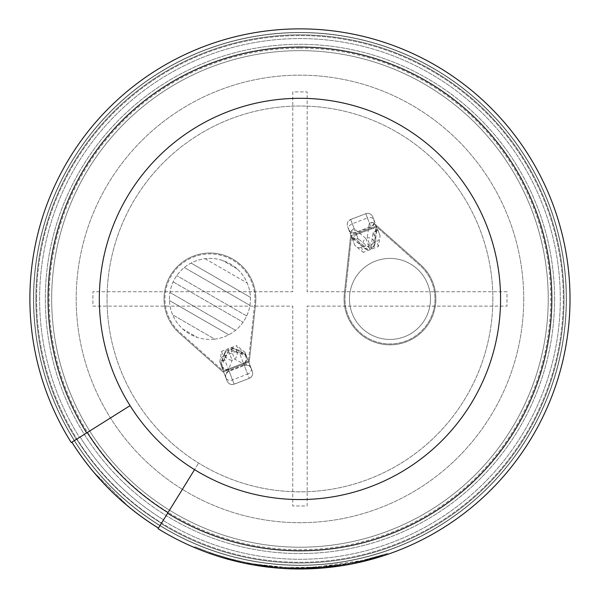 <?xml version="1.0" encoding="UTF-8"?>
<svg xmlns="http://www.w3.org/2000/svg" width="599" height="599" viewBox="0 0 599 599"><rect width="100%" height="100%" fill="white"/><g stroke="black" fill="none" stroke-linecap="round" stroke-linejoin="round"><path stroke-width="0.45" stroke-dasharray="3 2.25" d="M226.018 378.126L227.156 381.069C228.631 383.996 230.959 385.022 234.134 384.139L249.274 378.373L247.612 374.068L232.494 379.908C229.35 380.859 227.193 380.268 226.018 378.126L221.241 365.742A5.398 4.141 158.9 0 1 221.173 363.556A5.398 3.594 20.4 0 1 221.218 361.916A5.398 5.398 0 0 0 221.241 365.742L225.875 377.744C225.127 374.959 226.227 372.803 229.17 371.275L244.295 365.457L244.07 364.881L228.953 370.714C225.988 372.181 224.924 374.427 225.756 377.445L221.286 365.862A5.488 5.398 68.9 0 0 228.301 369.029L243.419 363.196A5.488 5.398 68.9 0 0 246.481 356.135L245.013 352.324L236.605 345.541L244.07 364.881C247.252 363.975 249.543 364.926 250.951 367.719L246.436 356.023A5.398 4.141 -21.1 0 0 245.021 354.353A5.398 3.594 117.4 0 0 243.883 353.17A5.398 3.594 117.4 0 0 239.907 354.106L230.907 349.434L230.45 348.259L231.701 351.486L229.118 352.482L228.324 350.43L230.907 349.434A5.398 3.594 117.4 0 1 234.883 348.506L243.883 353.17A5.398 5.398 0 0 1 246.436 356.023A5.398 4.141 158.9 0 0 239.907 354.106L244.287 365.442C247.492 364.596 249.753 365.457 251.071 368.026M245.013 352.324L250.951 367.719M219.818 362.051L221.488 351.381L236.605 345.541M251.221 368.407C251.79 370.774 250.584 372.66 247.612 374.068L243.681 363.878L234.681 359.205L231.701 351.486A5.398 4.141 -21.1 0 1 236.807 351.733A5.398 3.594 117.4 0 1 234.681 359.205L232.098 360.209L228.563 369.71A5.398 4.141 -21.1 0 1 222.034 367.793A5.398 4.141 158.9 0 1 221.967 365.607A5.398 3.594 20.4 0 0 228.563 369.71L234.157 384.214L228.301 369.029L223.262 370.976L180.037 332.572A45.007 45.007 0 0 1 193.724 256.934A45.007 45.007 0 0 1 254.68 303.768L248.458 361.249L254.68 303.768A45.007 45.007 0 0 0 193.724 256.934A45.007 45.007 0 0 0 180.037 332.572L223.262 370.976L248.458 361.249L243.419 363.196L249.251 378.306C252.194 376.823 253.227 374.51 252.359 371.365L247.23 358.075A5.398 4.141 -21.1 0 0 245.807 356.405L245.021 354.353L236.013 349.681A5.398 3.594 117.4 0 0 234.883 348.506A5.398 5.398 0 0 0 230.45 348.259L227.867 349.254L228.324 350.43L227.867 349.254A5.398 5.398 0 0 0 224.752 352.414A5.398 3.594 20.4 0 1 228.324 350.43L230.907 349.434A5.398 4.141 -21.1 0 1 236.013 349.681L236.807 351.733L245.807 356.405A5.398 3.594 117.4 0 1 243.681 363.878A5.398 4.141 158.9 0 0 247.23 358.075L246.436 356.023M246.481 356.135L252.359 371.365C253.257 374.57 252.224 376.898 249.274 378.373L234.157 384.214C231.019 385.112 228.691 384.079 227.178 381.114M221.286 365.862L227.148 381.054M380.088 235.804L378.62 231.993A5.488 5.398 -111.1 0 0 371.605 228.818L376.644 226.879L419.869 265.275A45.007 45.007 0 0 1 406.182 340.921A45.007 45.007 0 0 1 345.226 294.079L351.448 236.598L345.226 294.079A45.007 45.007 0 0 0 406.182 340.921A45.007 45.007 0 0 0 419.869 265.275L376.644 226.879L356.487 234.651A5.488 5.398 -111.1 0 0 353.425 241.719L354.893 245.523L363.301 252.306L355.836 232.966L370.953 227.133C373.918 225.666 374.981 223.427 374.15 220.41L380.088 235.804L378.418 246.474L363.301 252.306M354.893 245.523L350.64 234.516A5.398 4.141 158.9 0 1 354.189 228.706L365.847 238.402L367.187 237.885L369.306 222.873L367.404 217.946L352.287 223.779C349.314 225.187 348.116 227.073 348.685 229.447L350.64 234.516A5.398 4.141 -21.1 0 0 351.456 235.714A5.398 3.894 129.8 0 1 354.189 228.706L350.625 219.474L365.772 213.708L350.655 219.541C347.712 221.024 346.679 223.345 347.555 226.504L348.685 229.447M359.692 272.021A40.507 40.507 0 0 0 381.818 338.607A40.507 40.507 0 0 0 428.42 286.15A40.507 40.507 0 0 0 359.692 272.021A40.507 40.507 0 0 0 381.818 338.607A40.507 40.507 0 0 0 428.42 286.15A40.507 40.507 0 0 0 359.692 272.021M372.728 216.733C371.208 213.768 368.879 212.742 365.742 213.641L367.404 217.946C370.556 216.995 372.713 217.587 373.881 219.721L372.75 216.778C371.268 213.873 368.947 212.847 365.772 213.708L371.605 228.818L356.487 234.651L350.625 219.474C347.682 220.956 346.649 223.285 347.532 226.459M214.779 339.146A40.507 40.507 0 0 0 222.379 260.378A40.507 40.507 0 0 0 172.677 314.842L214.779 339.146A40.507 40.507 0 0 1 197.483 337.477L182.77 328.978A40.507 40.507 0 0 1 172.677 314.842L214.779 339.146A40.507 40.507 0 0 0 245.822 280.137A40.507 40.507 0 0 0 179.648 272.021A40.507 40.507 0 0 0 214.779 339.146M169.45 300.503L228.803 334.766L169.45 300.503M182.77 328.978A40.507 40.507 0 0 0 197.483 337.477L182.77 328.978M205.083 258.708L247.185 283.013L205.083 258.708M250.412 297.351L191.059 263.081L250.412 297.351M235.519 330.334L169.936 292.469L235.519 330.334M173.186 281.867L243.074 322.217L173.186 281.867M184.342 267.521L249.925 305.385L184.342 267.521M246.676 315.98L176.787 275.63L246.676 315.98M237.092 268.869L222.379 260.378L237.092 268.869M353.425 241.719L347.555 226.519M378.62 231.993L372.75 216.793M348.955 230.128C350.355 232.929 352.654 233.872 355.836 232.966L355.611 232.39L370.736 226.572C373.679 225.044 374.779 222.888 374.031 220.103L374.15 220.41M374.031 220.103L376.629 226.841A5.398 4.141 158.9 0 1 373.08 232.644L370.961 247.657L369.62 248.173L357.962 238.477L355.619 232.412C352.414 233.251 350.153 232.39 348.835 229.829M373.881 219.721L376.629 226.841A5.398 4.141 158.9 0 1 376.838 228.279A5.398 3.894 -172 0 1 376.936 229.544A5.398 3.894 -172 0 1 373.08 232.644L376.501 241.509L361.384 247.342A5.398 5.316 158.9 0 1 354.428 244.325M71.88 442.204A269.348 269.348 0 0 0 158.45 528.108A269.348 269.348 0 0 1 71.88 442.204L80.109 437.03L71.88 442.204A269.348 269.348 0 0 0 158.45 528.108L198.606 463.064L158.069 528.715A270.067 270.067 0 0 0 565.561 347.772A270.067 270.067 0 0 0 249.102 33.694A270.067 270.067 0 0 0 71.236 442.541A270.067 270.067 0 0 1 249.102 33.694A270.067 270.067 0 0 1 565.561 347.772A270.067 270.067 0 0 1 158.069 528.715A270.067 270.067 0 0 0 565.568 347.749A270.067 270.067 0 0 0 249.064 33.694A270.067 270.067 0 0 0 71.266 442.586L87.274 432.53L71.266 442.586A270.067 270.067 0 0 1 249.064 33.694A270.067 270.067 0 0 1 565.568 347.749A270.067 270.067 0 0 1 158.069 528.715A270.067 270.067 0 0 0 565.568 347.749A270.067 270.067 0 0 0 249.064 33.694A270.067 270.067 0 0 0 71.266 442.586M194.555 469.631L158.458 528.093M71.214 442.496L71.97 442.017M231.446 559.226L244.459 562.311L228.249 558.365L212.218 553.394L231.446 559.226L231.221 560.095L224.715 558.298L224.969 557.437M224.715 558.298L211.926 554.247L233.924 560.799L244.272 563.187L237.878 561.757L238.08 560.881M237.878 561.757L231.221 560.095M218.156 556.306L218.425 555.445M211.926 554.247L212.218 553.394L211.926 554.247M221.929 557.474L222.192 556.613M228.009 559.234L228.249 558.365L214.831 554.277L228.256 558.365L228.017 559.234L214.547 555.131L228.017 559.234M244.272 563.187L244.459 562.311L244.272 563.187M233.924 560.799L234.142 559.923M237.9 561.765L238.103 560.889M158.54 527.951A269.168 269.168 0 0 1 72 442.062A269.168 269.168 0 0 0 158.54 527.951M277.951 568.092L252.598 564.805L284.211 568.533L323.213 567.987L315.231 568.556L288.418 568.743L311.443 568.743L280.384 568.279L280.452 567.38L303.491 568.069L288.456 567.845L315.179 567.657L323.131 567.088L284.263 567.635L252.756 563.921L291.069 567.942L298.931 568.092L280.452 567.38M278.834 568.166L298.923 568.99L280.392 568.279M364.888 561.068L348.401 564.61L365.652 560.874C357.858 563.008 341.363 565.898 343.429 565.471L365.3 560.964L386.744 554.667L356.338 563.038L343.19 565.508L301.694 568.983L343.19 565.508L356.338 563.038L386.744 554.667L356.338 563.038L343.19 565.508L319.664 568.271L343.19 565.508L356.338 563.038L386.744 554.667L378.201 557.407L385.172 555.191L384.887 554.337L375.88 557.16L384.887 554.337M210.96 553.91L194.54 547.568L210.96 553.91L211.252 553.057L194.892 546.745L211.252 553.057M209.455 553.379L194.54 547.568L209.455 553.379L209.755 552.533M277.457 568.054L293.81 568.923L277.457 568.054L277.532 567.156L293.832 568.024L277.532 567.156L277.457 568.054M330.169 567.298L323.527 567.957L330.169 567.298L323.527 567.957L330.169 567.298L330.071 566.399L323.453 567.066L330.071 566.399L323.453 567.066L330.071 566.399L330.169 567.298M336.885 566.452L359.31 562.386L336.885 566.452L336.765 565.561L352.601 562.888L352.781 563.771L352.609 562.888L359.115 561.51L336.765 565.561L336.885 566.452M382.559 556.044L385.367 555.131L382.701 555.999L382.432 555.146M361.474 561.892L361.264 561.016L361.474 561.892L359.505 562.341L367.793 560.335L365.682 560.874L365.465 559.998L367.569 559.459L359.31 561.465L365.465 559.998M346.544 564.939L356.772 562.948L346.544 564.939L346.387 564.056L356.585 562.064L346.387 564.056L346.544 564.939M318.533 568.354L313.112 568.668L322.569 568.039L318.533 568.354L318.473 567.455L322.494 567.148L303.087 568.069L318.473 567.455M293.997 568.923L299.373 568.99L291.825 568.87L293.997 568.923L294.019 568.024L291.848 567.972L299.373 568.092L294.019 568.024L293.997 568.923M265.754 566.819L272.126 567.553L263.605 566.534L265.754 566.819L265.866 565.928L263.725 565.643L270.067 566.429L265.866 565.928L265.754 566.819M241.779 562.648L251.228 564.558L241.779 562.648L241.974 561.772L244.085 562.229C249.221 563.285 249.221 563.285 244.085 562.229C249.221 563.285 249.221 563.285 244.085 562.229L251.393 563.674L241.974 561.772L241.779 562.648M233.737 560.746L232.023 560.312L233.737 560.746L233.962 559.878L232.255 559.436L233.962 559.878L233.737 560.746M301.918 568.983L316.609 568.473L301.918 568.983L301.911 568.084L316.557 567.575L297.366 568.077L301.911 568.084L301.918 568.983M360.613 562.094L348.401 564.61L360.898 562.027L360.695 561.151L348.236 563.726L365.105 560.087L343.279 564.58C341.25 565.007 357.663 562.124 365.435 560.005L348.236 563.726L360.411 561.211L360.613 562.094M343.249 564.587L343.399 565.471L362.23 561.712M269.288 567.246C270.456 568.488 224.183 559.294 225.741 558.597C224.161 559.294 270.471 568.488 269.288 567.246L269.393 566.347C270.606 567.597 224.37 558.418 225.988 557.729C224.393 558.418 270.591 567.597 269.393 566.347L269.288 567.246M338.764 566.19L321.85 568.099L339.678 566.055L326.725 567.657L338.764 566.19L338.637 565.299L326.635 566.766L338.637 565.299L338.764 566.19M285.446 568.601L294.611 568.938L285.446 568.601L285.491 567.702L294.633 568.039L285.491 567.702L285.446 568.601M232.285 560.372L232.509 559.503L230.42 558.957L238.694 561.023L232.509 559.503L232.285 560.379L238.492 561.907L230.188 559.825L232.285 560.379L232.502 559.503M230.413 558.957L230.188 559.825M236.373 561.398L236.59 560.529M235.1 561.091L236.815 561.51L235.1 561.091L235.317 560.215L237.024 560.634L235.317 560.215L235.1 561.091M255.87 565.366L272.68 567.612L249.319 564.206L264.743 566.684L264.855 565.793L249.491 563.322L272.77 566.714L249.491 563.322L265.29 565.853L265.177 566.744L249.319 564.206L256.904 565.538L264.736 566.684L264.855 565.793L264.736 566.684L255.87 565.366L256.02 564.483L261.291 565.299L252.898 563.944L256.02 564.483L255.87 565.366M288.628 568.75L280.691 568.301L288.628 568.75L288.666 567.852L280.759 567.403L288.868 567.859L282.915 567.553L288.666 567.852L288.628 568.75M304.187 568.96L310.17 568.795L302.016 568.983L309.968 568.803L304.187 568.96L304.172 568.054L309.93 567.904L302.016 568.084L310.132 567.897L304.172 568.054L309.533 567.919L304.172 568.054L304.187 568.96M327.428 567.59L332.752 566.991L327.428 567.59L327.339 566.691L332.64 566.1L324.179 566.998L327.339 566.691L327.428 567.59M342.171 565.673L335.2 566.684L344.732 565.254L342.171 565.673L342.036 564.782L344.582 564.363L337.222 565.501C342.411 564.737 342.411 564.737 337.222 565.501C342.411 564.737 342.411 564.737 337.222 565.501L342.036 564.782M371.013 559.473L373.11 558.897L371.013 559.473L370.774 558.605L372.863 558.028L370.774 558.605L371.013 559.473M368.445 560.162L369.119 559.983M365.712 560.866L364.484 561.166L364.267 560.297M311.809 568.728L311.772 567.83L310.626 567.882L365.083 560.095C306.905 574.082 250.18 569.627 194.892 546.745L194.54 547.568L194.892 546.745C250.18 569.627 306.905 574.082 365.083 560.095L365.3 560.964L365.083 560.095L377.939 556.546L378.201 557.407L377.939 556.546L365.083 560.095L365.3 560.964L365.105 560.087L386.452 553.813L386.744 554.667L386.452 553.813L377.939 556.546L378.201 557.407L377.947 556.546L378.209 557.407L377.947 556.546L378.209 557.407L386.744 554.667L365.3 560.964C306.935 575.033 250.015 570.562 194.54 547.568C250 570.562 306.928 575.025 365.3 560.964L310.664 568.78L365.3 560.964L386.744 554.667L365.3 560.964C306.935 575.033 250.015 570.562 194.54 547.568L210.204 553.641L194.54 547.568C250 570.562 306.928 575.025 365.3 560.964L367.524 560.402M367.793 560.335L367.569 559.459L367.793 560.335M370.526 559.608L376.382 557.954L376.127 557.085L366.917 559.631L376.127 557.085L366.917 559.631L376.127 557.085L366.917 559.631L376.127 557.085L376.382 557.954L376.127 557.085M377.834 557.519L379.751 556.935M382.102 556.194L381.833 555.333L382.102 556.194L387.98 554.24L387.688 553.394L364.267 560.297L381.391 555.475L365.031 560.102L365.248 560.978M383.937 555.602L378.523 557.31M375.274 558.275L374.809 558.41M303.094 568.975L319.664 568.271L303.094 568.975L303.087 568.069L296.43 568.069L303.087 568.069L303.094 568.975M278.902 568.166L248.637 564.071L227.59 559.114L212.54 554.457L226.946 558.934L246.661 563.681L265.02 566.721L280.362 568.279L280.422 567.38L265.132 565.83L246.84 562.798L227.193 558.073L212.832 553.603L227.837 558.253L240.903 561.533L240.147 561.36L239.952 562.244L240.686 562.409L233.543 560.701L240.701 562.409L240.888 561.533M523.721 298.923A223.771 223.771 0 0 1 188.071 492.715A223.771 223.771 0 0 1 188.071 105.139A223.771 223.771 0 0 1 523.721 298.923A223.771 223.771 0 0 1 188.071 492.715A223.771 223.771 0 0 1 188.071 105.139A223.771 223.771 0 0 1 523.721 298.923M223.075 372.009L179.438 333.246A45.913 45.913 0 0 1 193.402 256.095A45.913 45.913 0 0 1 255.578 303.865L249.296 361.893L223.075 372.009L179.438 333.246A45.913 45.913 0 0 1 193.402 256.095A45.913 45.913 0 0 1 255.578 303.865L249.296 361.893L223.075 372.009M420.468 264.601L376.831 225.838L350.61 235.954L344.328 293.982A45.913 45.913 0 0 0 406.504 341.759A45.913 45.913 0 0 0 420.468 264.601L376.831 225.838L350.61 235.954L344.328 293.982A45.913 45.913 0 0 0 406.504 341.759A45.913 45.913 0 0 0 420.468 264.601M209.358 553.341L209.665 552.495M218.111 556.291L218.38 555.438M266.046 566.856L266.158 565.958M256.904 565.538L257.046 564.647M264.736 566.684L264.855 565.793M249.94 564.318L250.105 563.434M272.68 567.612L272.77 566.714M284.121 568.526L284.173 567.627M283.634 568.496L283.686 567.597L283.634 568.496M293.81 568.923L293.832 568.024M291.735 568.863L291.758 567.964M306.141 568.923L306.126 568.017M296.423 568.968L296.43 568.069L296.423 568.968M310.784 568.773L310.746 567.874M319.02 568.316L318.953 567.418M310.439 568.788L310.402 567.889M319.664 568.271L319.596 567.373L343.047 564.617L319.596 567.373L319.664 568.271L319.596 567.373M312.513 568.698L312.476 567.8M323.527 567.957L323.453 567.066L323.527 567.957M343.489 565.456L343.339 564.572M343.01 565.538L342.868 564.647L343.01 565.538M359.31 562.386L359.123 561.51M371.095 559.451L370.863 558.582L381.458 555.453L370.863 558.582L371.095 559.451L381.728 556.314L376.135 558.021L375.88 557.16L376.135 558.021M381.833 555.333L364.267 560.297L381.391 555.475L381.668 556.336M365.263 560.971L365.046 560.102C364.956 560.297 383.263 555.146 386.834 553.686L387.688 553.394L387.995 554.24M372.593 559.039L372.346 558.171M374.547 558.485L373.042 558.912M382.394 556.097L382.125 555.243M381.323 556.441L381.046 555.58M385.367 555.131L385.082 554.27M379.886 556.89L379.616 556.029M373.11 558.897L372.863 558.028L373.11 558.897M361.564 561.869L361.362 560.993M359.505 562.341L359.31 561.465L359.505 562.341M365.839 560.829L365.622 559.96L365.839 560.829M344.732 565.254L344.582 564.363M337.349 566.392L337.222 565.501L337.349 566.392C342.381 565.651 342.381 565.651 337.349 566.392C342.381 565.651 342.381 565.651 337.349 566.392L337.222 565.501L337.349 566.392M335.2 566.684L335.081 565.785L335.2 566.684M341.086 565.838L340.951 564.954M348.588 563.659L354.391 562.528L348.588 563.659L348.753 564.543L354.578 563.412L348.753 564.543L348.588 563.659M329.585 567.358L329.487 566.467L329.585 567.358M324.261 567.897L324.179 566.998L324.261 567.897M332.752 566.991L332.64 566.1L332.752 566.991M322.569 568.039L322.494 567.148M322.771 568.024L322.696 567.126M319.978 568.249L319.911 567.35M317.028 568.451L316.968 567.553M315.284 568.556L315.231 567.657L315.284 568.556M313.112 568.668L313.067 567.77L313.112 568.668M309.563 568.818L309.533 567.919L309.563 568.818M310.17 568.795L310.132 567.897L310.17 568.795M302.016 568.983L302.016 568.084L302.016 568.983M309.968 568.803L309.93 567.904L309.968 568.803M291.825 568.87L291.848 567.972L291.825 568.87M299.373 568.99L299.373 568.092L299.373 568.99M280.691 568.301L280.759 567.403L280.691 568.301M282.855 568.451L282.915 567.553L282.855 568.451M288.231 568.736L288.269 567.837L288.231 568.736M288.83 568.765L288.868 567.859L288.83 568.765M270.067 566.429L272.216 566.661L270.067 566.429L269.969 567.32L270.067 566.429M272.126 567.553L272.216 566.661L272.126 567.553M263.605 566.534L263.725 565.643L263.605 566.534M252.741 564.835L252.898 563.944L252.741 564.835M261.164 566.19L261.291 565.299L261.164 566.19M258.012 565.718L258.154 564.827L258.012 565.718M243.898 563.112L244.085 562.229L243.898 563.112C248.885 564.131 248.885 564.131 243.898 563.112C248.885 564.131 248.885 564.131 243.898 563.112L244.085 562.229L243.898 563.112M247.597 563.869L247.776 562.985M251.228 564.558L251.393 563.674M248.675 564.078L248.847 563.195M236.815 561.51L237.024 560.634L236.815 561.51M232.023 560.312L232.255 559.436L232.023 560.312M238.484 561.907L238.694 561.023M225.913 558.642L226.16 557.781M225.538 558.538L225.786 557.669M223.255 557.871L223.509 557.01M221.241 557.265L221.503 556.404M219.212 556.636L219.481 555.782M216.95 555.917L217.227 555.063M214.547 555.131L214.831 554.277M216.666 555.827L216.943 554.974M218.178 556.314L218.455 555.453M220.043 556.898L220.312 556.037M222.551 557.662L222.806 556.8M224.34 558.193L224.595 557.325M294.611 568.938L294.633 568.039L294.611 568.938M311.69 568.736L311.652 567.837M297.359 568.975L297.366 568.077L297.359 568.975M302.128 568.983L302.121 568.084M312.057 568.721L312.019 567.822L312.057 568.721M316.609 568.473L316.557 567.575L316.609 568.473M326.635 566.766L339.992 565.097L326.635 566.766L326.725 567.657L326.635 566.766M340.127 565.988L339.992 565.097L340.127 565.988M321.85 568.099L321.775 567.208L321.85 568.099M339.678 566.055L339.543 565.164L339.678 566.055M378.201 557.407L377.939 556.546L386.452 553.813L386.744 554.667L386.452 553.813L356.15 562.161L386.452 553.813L386.744 554.667L386.452 553.813L377.939 556.546L378.201 557.407L377.939 556.546L365.083 560.095L343.279 564.58C341.25 565.007 357.663 562.124 365.435 560.005L365.652 560.874L365.435 560.005M360.898 562.027L360.695 561.151M355.372 563.24L355.192 562.364L355.372 563.24M267.925 566.175C269.018 567.275 225.973 558.725 227.403 558.133C225.95 558.717 269.026 567.275 267.925 566.175L267.813 567.073C269.026 568.196 225.598 559.563 227.163 558.994C225.621 559.571 269.041 568.196 267.813 567.073L267.925 566.175M247.507 562.933L251.138 563.629L250.966 564.513L247.335 563.816L250.974 564.513L243.733 563.075L250.944 564.505L243.733 563.075L243.92 562.191L247.507 562.933L244.954 562.409L244.766 563.292L247.335 563.816L247.507 562.933L247.335 563.816M254.912 564.295L261.441 565.321L254.912 564.295L260.026 565.112L254.912 564.295L254.762 565.186L259.891 566.003L254.013 565.059L261.269 566.212L254.762 565.186L254.912 564.295M261.478 566.235L261.613 565.344C266.892 566.07 266.892 566.07 261.613 565.344C266.892 566.07 266.892 566.07 261.613 565.344C257.465 564.73 257.465 564.73 261.613 565.344C257.465 564.73 257.465 564.73 261.613 565.344L261.486 566.235C257.33 565.621 257.33 565.621 261.478 566.235C266.765 566.961 266.765 566.961 261.486 566.235C257.33 565.621 257.33 565.621 261.478 566.235C266.765 566.961 266.765 566.961 261.486 566.235M251.108 563.622L243.92 562.191L251.108 563.622L250.944 564.505L251.108 563.622M233.558 559.773C228.406 558.425 228.406 558.425 233.558 559.773C228.406 558.425 228.406 558.425 233.558 559.773C237.623 560.784 237.623 560.784 233.558 559.773C237.623 560.784 237.623 560.784 233.558 559.773L233.333 560.649C237.406 561.66 237.406 561.66 233.333 560.649C237.406 561.66 237.406 561.66 233.333 560.649C228.174 559.294 228.174 559.294 233.333 560.649C228.174 559.294 228.174 559.294 233.333 560.649L233.558 559.773M240.701 562.409L240.895 561.533L235.108 560.162L248.81 563.187L280.422 567.38M210.114 553.611L210.414 552.757M210.204 553.641L210.504 552.795M210.863 553.873L211.162 553.027M376.045 558.051L367.487 560.409M373.506 558.785L370.047 559.736L373.491 558.785M356.338 563.038L356.15 562.161L343.047 564.617L356.15 562.161L343.047 564.617L301.686 568.084L343.047 564.617L356.15 562.161L386.452 553.813L356.15 562.161L356.338 563.038M343.19 565.508L343.047 564.617L343.19 565.508M320.817 568.181L320.75 567.283M345.061 565.194L354.481 563.427L345.061 565.194L354.481 563.427L345.061 565.194L344.912 564.31L354.301 562.543L344.912 564.31L354.301 562.543L344.912 564.31L345.061 565.194M310.664 568.78L310.626 567.882M365.3 560.964L365.083 560.095L386.452 553.813L386.744 554.667L386.452 553.813L386.744 554.667L386.452 553.813L365.083 560.095L365.3 560.964L365.083 560.095L311.772 567.83M302.854 568.975L302.847 568.077M301.694 568.983L301.686 568.084M194.54 547.568L194.892 546.745C250.18 569.627 306.905 574.082 365.083 560.095C306.905 574.082 250.18 569.627 194.892 546.745L194.54 547.568M367.142 560.499L366.917 559.631L367.142 560.499L366.917 559.631L367.142 560.499L366.917 559.631L367.142 560.499L376.382 557.954M298.923 568.99L298.931 568.092M291.039 568.84L291.069 567.942M275.81 567.912L275.892 567.013M303.498 568.968L303.491 568.069M311.443 568.743L311.405 567.845M288.418 568.743L288.456 567.845M292.275 568.885L292.305 567.979M315.231 568.556L315.179 567.657M323.213 567.987L323.131 567.088M284.211 568.533L284.263 567.635M252.598 564.805L252.756 563.921M248.143 563.973L248.315 563.09L248.158 563.981M265.02 566.721L265.132 565.83M246.661 563.681L246.84 562.798M232.771 560.499L232.996 559.631M226.946 558.934L227.193 558.073M225.658 558.567L225.905 557.706M212.54 554.457L212.832 553.603M215.243 555.363L215.528 554.509M227.59 559.114L227.837 558.253M233.588 560.709L233.812 559.84M234.89 561.038L235.108 560.162M248.637 564.071L248.81 563.187M299.949 48.092A250.831 250.831 0 0 1 550.788 298.923A250.831 250.831 0 0 1 299.949 549.755A250.831 250.831 0 0 1 49.118 298.923A250.831 250.831 0 0 1 299.949 48.092M492.857 298.923A192.9 192.9 0 0 1 203.503 465.985A192.9 192.9 0 0 1 203.503 131.862A192.9 192.9 0 0 1 492.857 298.923A192.9 192.9 0 0 1 136.602 401.54A192.9 192.9 0 0 1 246.556 113.555A192.9 192.9 0 0 1 492.857 298.923M566.414 298.923A266.465 266.465 0 0 1 166.717 529.688A266.465 266.465 0 0 1 166.717 68.159A266.465 266.465 0 0 1 566.414 298.923A266.465 266.465 0 0 1 166.717 529.688A266.465 266.465 0 0 1 166.717 68.159A266.465 266.465 0 0 1 566.414 298.923A266.465 266.465 0 0 1 166.717 529.688A266.465 266.465 0 0 1 166.717 68.159A266.465 266.465 0 0 1 566.414 298.923A266.465 266.465 0 0 1 166.717 529.688A266.465 266.465 0 0 1 166.717 68.159A266.465 266.465 0 0 1 566.414 298.923A266.465 266.465 0 0 1 166.717 529.688A266.465 266.465 0 0 1 166.717 68.159A266.465 266.465 0 0 1 566.414 298.923M36.591 298.923A263.365 263.365 0 0 0 431.632 527.008A263.365 263.365 0 0 0 431.632 70.847A263.365 263.365 0 0 0 36.591 298.923A263.365 263.365 0 0 1 299.949 35.566A263.365 263.365 0 0 1 563.315 298.923A263.365 263.365 0 0 1 299.949 562.289A263.365 263.365 0 0 1 36.591 298.923M500.569 298.923A200.62 200.62 0 0 1 199.639 472.671A200.62 200.62 0 0 1 199.639 125.184A200.62 200.62 0 0 1 500.569 298.923M130.073 405.643L86.668 432.912A251.879 251.879 0 0 1 252.493 51.559A251.879 251.879 0 0 1 547.681 344.462A251.879 251.879 0 0 1 167.623 513.246M79.502 437.412L76.335 439.404L79.502 437.412A260.34 260.34 0 0 1 250.899 43.248A260.34 260.34 0 0 1 556.007 345.997A260.34 260.34 0 0 1 163.175 520.449A260.34 260.34 0 0 0 556.007 345.997A260.34 260.34 0 0 0 250.899 43.248A260.34 260.34 0 0 0 79.502 437.412A260.34 260.34 0 0 1 250.899 43.248A260.34 260.34 0 0 1 556.007 345.997A260.34 260.34 0 0 1 163.175 520.449A260.34 260.34 0 0 0 556.007 345.997A260.34 260.34 0 0 0 250.899 43.248A260.34 260.34 0 0 0 79.502 437.412M80.109 437.03A259.622 259.622 0 0 0 163.557 519.835A259.622 259.622 0 0 1 80.109 437.03A259.622 259.622 0 0 0 163.557 519.835M566.235 298.923A266.285 266.285 0 0 1 166.807 529.538A266.285 266.285 0 0 1 166.807 68.316A266.285 266.285 0 0 1 566.235 298.923A266.285 266.285 0 0 0 299.949 32.638A266.285 266.285 0 0 0 33.664 298.923A266.285 266.285 0 0 0 299.949 565.209A266.285 266.285 0 0 0 566.235 298.923A266.285 266.285 0 0 0 299.949 32.638A266.285 266.285 0 0 0 33.664 298.923A266.285 266.285 0 0 0 433.092 529.538A266.285 266.285 0 0 0 433.092 68.316A266.285 266.285 0 0 0 33.664 298.923A266.285 266.285 0 0 0 433.092 529.538A266.285 266.285 0 0 0 433.092 68.316A266.285 266.285 0 0 0 33.664 298.923A266.285 266.285 0 0 0 299.949 565.209A266.285 266.285 0 0 0 566.235 298.923M554.584 298.923A254.635 254.635 0 0 1 172.632 519.445A254.635 254.635 0 0 1 172.632 78.409A254.635 254.635 0 0 1 554.584 298.923A254.635 254.635 0 0 1 172.632 519.445A254.635 254.635 0 0 1 172.632 78.409A254.635 254.635 0 0 1 554.584 298.923M507.001 291.72L307.152 291.72L307.152 91.872L292.754 91.872L292.754 291.72L92.905 291.72L92.905 306.126L292.754 306.126L292.754 505.975L307.152 505.975L307.152 306.126L507.001 306.126L507.001 291.72L307.152 291.72L307.152 91.872L292.754 91.872L292.754 291.72L92.905 291.72L92.905 306.126L292.754 306.126L292.754 505.975L307.152 505.975L307.152 306.126L507.001 306.126L507.001 291.72M245.478 353.522A5.398 5.316 -21.1 0 0 238.522 350.505L223.405 356.338L229.17 371.29C226.227 372.773 225.194 375.101 226.078 378.276M224.707 354.046A5.398 4.141 158.9 0 1 228.324 350.43L224.79 359.939A5.398 3.594 20.4 0 0 221.218 361.916L224.752 352.414A5.398 3.594 20.4 0 0 224.707 354.046L221.173 363.556L221.967 365.607L225.501 356.098A5.398 4.141 158.9 0 1 229.118 352.482L232.098 360.209A5.398 3.594 20.4 0 1 225.501 356.098L224.707 354.046M221.241 365.742A5.398 4.141 -21.1 0 1 224.79 359.939L229.17 371.29L244.295 365.457C247.424 364.559 249.753 365.592 251.273 368.55M220.275 363.249A5.398 5.316 158.9 0 1 223.405 356.338L221.488 351.381M351.433 236.568A5.398 5.398 0 0 0 353.021 238.776A5.398 3.894 -50.2 0 1 352.249 237.766L363.9 247.462L363.114 245.41L351.456 235.714L352.249 237.766A5.398 4.141 -21.1 0 1 351.433 236.568A5.398 4.141 -21.1 0 0 357.962 238.477A5.398 3.894 -50.2 0 1 353.021 238.776L364.671 248.465A5.398 3.894 -50.2 0 0 369.62 248.173L370.07 249.356L369.62 248.173A5.398 4.141 158.9 0 1 363.9 247.462A5.398 3.894 -50.2 0 0 364.671 248.465A5.398 5.398 0 0 0 370.07 249.356L371.417 248.832L370.961 247.657L369.62 248.173L368.827 246.122L370.167 245.605L367.187 237.885A5.398 3.894 8 0 1 373.926 241.24A5.398 4.141 -21.1 0 1 370.167 245.605L371.417 248.832A5.398 5.398 0 0 0 374.817 244.549A5.398 3.894 -172 0 1 370.961 247.657A5.398 4.141 -21.1 0 0 374.712 243.291A5.398 3.894 -172 0 1 374.817 244.549L376.936 229.544A5.398 5.398 0 0 0 376.629 226.841M374.712 243.291L376.838 228.279L376.045 226.227A5.398 4.141 158.9 0 0 375.835 224.79A5.398 4.141 -21.1 0 0 369.306 222.873A5.398 3.894 8 0 1 376.045 226.227L373.926 241.24L374.712 243.291M379.624 234.606A5.398 5.316 -21.1 0 1 376.501 241.509L378.418 246.474M368.827 246.122L365.847 238.402A5.398 3.894 129.8 0 0 363.114 245.41A5.398 4.141 158.9 0 0 368.827 246.122M129.04 507.098L93.047 471.368L129.04 507.098M259.891 566.003L260.026 565.112L259.891 566.003M243.733 563.075L243.92 562.191L243.711 563.067M239.952 562.244L240.147 561.36M239.652 562.176L239.855 561.293M76.335 439.404A264.084 264.084 0 0 1 250.195 39.571A264.084 264.084 0 0 1 559.683 346.671A264.084 264.084 0 0 1 161.213 523.631A264.084 264.084 0 0 0 559.683 346.671A264.084 264.084 0 0 0 250.195 39.571A264.084 264.084 0 0 0 76.335 439.404M548.235 298.923A248.278 248.278 0 0 1 175.814 513.942A248.278 248.278 0 0 1 175.814 83.905A248.278 248.278 0 0 1 548.235 298.923A248.278 248.278 0 0 1 175.814 513.942A248.278 248.278 0 0 1 175.814 83.905A248.278 248.278 0 0 1 548.235 298.923A248.278 248.278 0 0 1 175.814 513.942A248.278 248.278 0 0 1 175.814 83.905A248.278 248.278 0 0 1 548.235 298.923M76.687 439.179A263.665 263.665 0 0 0 161.43 523.271A263.665 263.665 0 0 1 76.687 439.179M87.274 432.53A251.161 251.161 0 0 0 168.005 512.632M33.664 298.923A266.285 266.285 0 0 0 433.092 529.538A266.285 266.285 0 0 0 433.092 68.316A266.285 266.285 0 0 0 33.664 298.923M51.671 298.923A248.278 248.278 0 0 0 424.092 513.942A248.278 248.278 0 0 0 424.092 83.905A248.278 248.278 0 0 0 51.671 298.923M348.633 229.297C350.145 232.262 352.474 233.296 355.611 232.39L370.729 226.557C373.679 225.082 374.704 222.753 373.828 219.578M249.469 563.315L249.304 564.198M271.242 566.557L271.145 567.448M271.302 566.564L271.205 567.455M352.609 562.888L352.789 563.771M381.728 556.314L381.458 555.453M387.68 553.394L387.98 554.24M341.505 564.864L341.647 565.755M343.721 564.505L343.871 565.396M356.772 562.948L356.585 562.064M354.578 563.412L354.391 562.528M250.524 563.517L250.352 564.4M348.236 563.726L348.393 564.61M225.741 558.597L225.988 557.729M227.163 558.994L227.403 558.133M250.974 564.513L251.131 563.629L250.974 564.513M261.276 566.212L261.404 565.321L261.269 566.212M254.163 564.168L254.013 565.059L254.163 564.168M258.274 565.755L258.416 564.864M265.724 565.905L265.612 566.796M236.485 561.428L236.695 560.552M229.544 558.717L229.305 559.586M233.76 559.825L233.543 560.701L233.76 559.825M354.481 563.427L354.301 562.543L354.481 563.427"/><path stroke-width="0.9" d="M158.069 528.715A270.067 270.067 0 0 0 565.561 347.772A270.067 270.067 0 0 0 249.102 33.694A270.067 270.067 0 0 0 71.236 442.541A270.067 270.067 0 0 1 249.102 33.694A270.067 270.067 0 0 1 565.561 347.772A270.067 270.067 0 0 1 158.069 528.715L194.555 469.631A200.62 200.62 0 0 1 244.422 106.143A200.62 200.62 0 0 1 397.684 474.131A200.62 200.62 0 0 1 194.555 469.631M158.45 528.108A269.348 269.348 0 0 1 71.843 442.152A269.333 269.333 0 0 0 158.458 528.093M280.392 568.279L277.951 568.092M385.172 555.191L378.209 557.407M361.474 561.892L364.484 561.166M362.23 561.712L363.608 561.383M363.803 561.338L364.888 561.068M369.119 559.983L365.712 560.866M367.524 560.402L370.526 559.608M376.045 558.051L377.834 557.519M379.751 556.935L382.102 556.194M387.98 554.24L383.937 555.602M378.523 557.31L375.274 558.275M374.809 558.41L371.515 559.339M373.042 558.912L368.445 560.162M376.135 558.021L374.547 558.485M373.491 558.785L375.004 558.35L373.506 558.785M71.887 442.197L130.073 405.643M71.266 442.586L86.668 432.912A251.879 251.879 0 0 1 252.493 51.559A251.879 251.879 0 0 1 547.681 344.462A251.879 251.879 0 0 1 167.623 513.246M87.274 432.53A251.161 251.161 0 0 0 168.005 512.632"/></g></svg>
